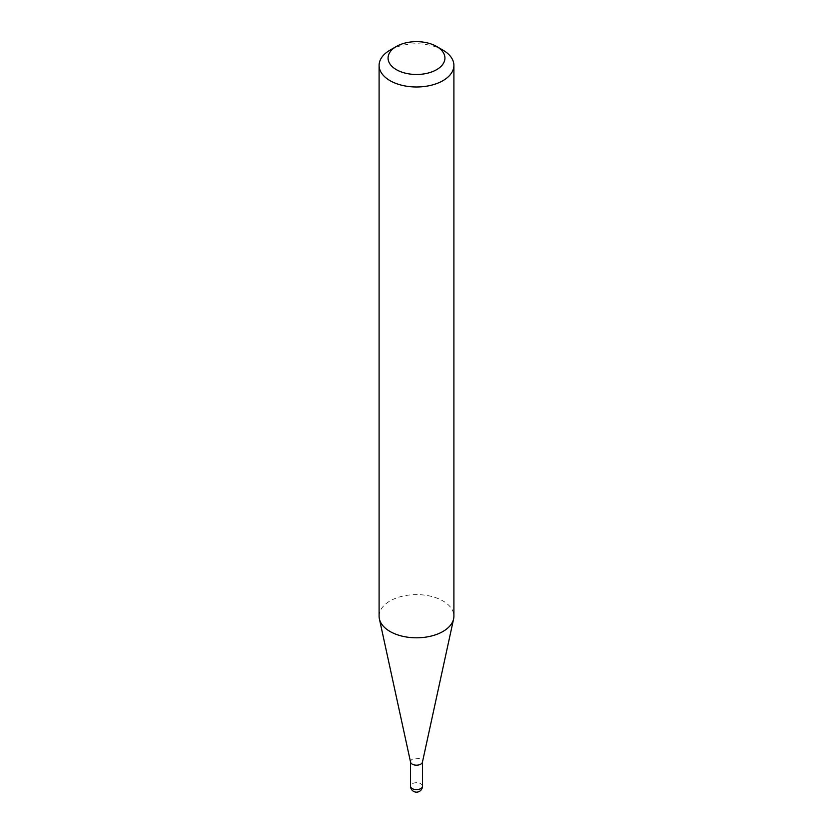 <?xml version="1.0" encoding="UTF-8"?>
<svg xmlns="http://www.w3.org/2000/svg" width="833" height="833" viewBox="0 0 833 833"><rect width="100%" height="100%" fill="white"/><g stroke="black" fill="none" stroke-linecap="round" stroke-linejoin="round"><path stroke-width="0.62" stroke-dasharray="4.17 3.12" d="M410.565 762.164A5.977 3.457 180 0 1 410.523 761.737A5.977 3.457 180 0 1 414.209 758.54A5.977 3.457 180 0 1 420.727 759.29A5.977 3.457 180 0 1 422.477 761.737L422.477 761.945M379.098 616.212A37.402 21.596 180 0 1 402.183 596.261A37.402 21.596 180 0 1 442.948 600.937A37.402 21.596 180 0 1 453.902 616.212M390.052 50.126A37.402 21.596 180 0 1 442.948 50.126M422.477 786.175A5.977 3.457 0 0 0 420.727 783.728A5.977 3.457 0 0 0 412.273 783.728A5.977 3.457 0 0 0 410.523 786.175"/><path stroke-width="1.25" d="M422.477 761.737A5.977 3.457 180 0 1 422.435 762.164A5.977 3.457 180 0 1 418.437 764.996A5.977 3.457 180 0 1 412.273 764.173A5.977 3.457 180 0 1 410.565 762.164L379.39 618.909A37.402 21.596 180 0 1 379.098 616.212L379.098 65.391A37.402 21.596 180 0 1 390.052 50.126L396.393 46.461A28.426 16.41 0 0 0 396.393 69.67A28.426 16.41 0 0 0 436.607 69.67A28.426 16.41 0 0 0 436.607 46.461L442.948 50.126A37.402 21.596 180 0 1 453.902 65.391A37.402 21.596 180 0 1 430.817 85.341A37.402 21.596 180 0 1 390.052 80.666A37.402 21.596 180 0 1 379.098 65.391M453.902 65.391L453.902 616.212A37.402 21.596 180 0 1 453.61 618.909A37.402 21.596 180 0 1 428.631 636.641A37.402 21.596 180 0 1 390.052 631.487A37.402 21.596 180 0 1 379.39 618.909M442.948 50.126L436.607 46.461A28.426 16.41 0 0 0 396.393 46.461M420.727 788.612A5.977 3.457 0 0 0 422.477 786.175A5.977 5.977 0 0 1 413.512 791.35A5.977 5.977 0 0 1 410.523 786.175A5.977 3.457 0 0 0 412.273 788.612A5.977 3.457 0 0 0 420.727 788.612M422.477 761.945L422.477 786.175M422.435 762.164L453.61 618.909M410.523 761.945L410.523 786.175"/></g></svg>
